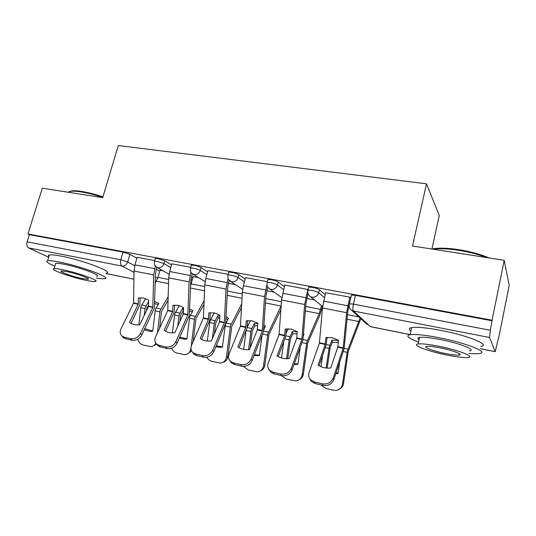 <?xml version="1.0" encoding="UTF-8"?>
<svg xmlns="http://www.w3.org/2000/svg" width="536" height="536" viewBox="0 0 536 536"><rect width="100%" height="100%" fill="white"/><g stroke="black" fill="none" stroke-linecap="round" stroke-linejoin="round"><path stroke-width="0.8" d="M171.527 264.871L164.746 260.824L157.839 258.58L155.333 258.392L155.219 258.801M207.586 271.799L201.013 267.598C199.412 266.707 197.107 265.95 194.092 265.327L191.339 265.126L191.218 265.568M245.14 279.048L238.808 274.653C237.314 273.769 235.003 273.005 231.88 272.362L228.859 272.141L228.725 272.623M284.294 286.66L278.238 282.01C276.857 281.132 274.546 280.362 271.303 279.698L267.973 279.457L267.833 279.986M325.138 294.693L319.402 289.695C318.15 288.83 315.838 288.046 312.468 287.356L308.796 287.095L308.649 287.671M498.199 338.987L495.21 351.703L489.549 337.486L353.432 311.027L370.49 326.625L410.114 334.578M431.916 249.026L439.272 215.586L426.495 183.808L412.526 245.997L504.209 260.315L492.061 320.2L27.932 233.957L42.304 188.196L102.698 197.63L118.289 145.537L426.495 183.808M504.209 260.315L509.2 285.46L498.453 339.04M48.696 257.247L28.616 247.9C26.927 246.795 26.438 244.785 27.142 241.877L29.4 234.681L123.039 252.108L129.92 254.325L136.888 258.245M156.231 269.132L159.782 271.129M29.4 234.681L27.932 233.957M351.281 295.705L349.372 303.798L353.438 304.14L490.353 330.263L489.549 337.486M490.353 330.263L492.061 320.2M350.745 298.003L349.861 297.145L325.613 292.73M308.193 289.527L284.703 285.045M267.404 281.681L245.501 277.675M228.269 274.345L207.901 270.62M190.742 267.303L171.815 263.846M198.474 277.588L193.168 276.65M191.392 276.723L192.9 277.628M154.723 260.55L137.149 257.334M349.083 306.585L348.635 306.498M162.864 270.734L160.03 270.265M492.269 320.816L355.495 295.363L351.435 295.075M314.458 299.919L306.813 298.445M274.177 292.167L266.76 290.733M235.552 284.73L228.363 283.343M337.781 347.167L338.471 340.266L332.26 337.707L325.868 337.606L325.211 344.467L318.036 365.07C321.707 367.569 325.942 368.527 330.732 367.944L337.781 347.167L343.181 348.326L333.218 378.021L333.828 379.642C331.757 384.198 328.166 386.121 323.041 385.424L322.391 383.823C327.53 384.52 331.141 382.583 333.218 378.021M349.8 297.138L346.604 312.709L343.181 348.326M349.15 304.314L347.777 311.671L344.099 348.755L333.828 379.642M325.647 292.602L322.458 307.972L319.429 343.047L309.091 372.44C308.193 375.274 308.736 377.766 310.719 379.897L314.498 381.96L322.391 383.823M319.041 365.72L326.196 344.909L327.014 337.432M314.498 381.96L315.175 383.562L323.041 385.424M315.175 383.562L311.409 381.505L309.62 378.49M338.27 342.477L332.347 342.276L331.952 340.099L338.457 340.407M332.347 342.276L330.116 347.69L327.181 368.105M326.156 368.024L329.211 347.1L331.952 340.099M360.855 318.679L348.219 351.596L343.563 383.394C343.141 385.866 341.894 387.695 339.817 388.881M360.092 317.989L347.382 351.02L342.491 384.091L343.563 383.394M335.811 373.706L338.049 373.471L339.703 362.081M327.456 337.392L326.9 338.698M342.491 384.091C341.76 387.702 339.636 389.813 336.119 390.416L333.452 390.255L325.908 388.459L320.803 384.895M322.592 355.495L320.997 366.711M336.032 373.056L338.122 372.969M296.683 338.343L297.266 331.57L291.296 329.091L285.192 329.024L284.643 335.757L277.085 355.803C280.549 358.216 284.603 359.133 289.239 358.55L296.683 338.343L301.855 339.456L291.323 368.326L292.073 369.954C289.942 374.383 286.412 376.265 281.494 375.602L280.703 374.001C285.634 374.664 289.179 372.768 291.323 368.326M307.858 289.266L304.669 304.488L301.855 339.456M307.999 293.641L305.982 303.51L302.927 339.911L292.073 369.954M284.73 284.931L281.547 299.959L279.109 334.397L268.228 362.986C267.243 365.867 267.759 368.346 269.769 370.423L273.152 372.219L280.703 374.001M278.218 356.541L285.775 336.226L286.492 328.823M273.152 372.219L273.97 373.827L281.494 375.602M273.97 373.827L270.6 372.031L268.931 369.458M257.3 329.888L257.783 323.235L252.047 320.83L246.205 320.796L245.81 327.248L237.85 346.926C241.126 349.258 245.006 350.135 249.495 349.559L257.3 329.888L262.258 330.953L251.21 359.053L252.094 360.674C249.903 364.989 246.439 366.832 241.716 366.202L240.791 364.594C245.535 365.224 249.006 363.375 251.21 359.053M266.968 284.562L264.516 296.622L262.258 330.953M267.705 287.028L265.957 295.691L263.471 331.436L252.094 360.674M245.522 277.581L243.404 285.701L242.359 292.281L240.456 326.102L229.086 353.934C228.028 356.835 228.504 359.294 230.52 361.318L233.562 362.892L240.791 364.594M239.103 347.743L247.029 327.905L247.645 320.575M233.562 362.892L234.507 364.493L241.716 366.202M234.507 364.493L231.472 362.926L229.931 360.701M297.091 333.841L292.79 333.854L292.281 331.697L297.252 331.757M292.79 333.854L290.411 339.12L287.725 358.705M286.532 358.738L289.366 338.511L292.281 331.697M322.404 306.351L319.617 315.831L307.765 342.866L303.41 374.048C302.94 376.781 301.52 378.691 299.148 379.776M321.506 305.627L319.195 313.647L306.786 342.263L302.197 374.691L303.41 374.048M294.05 364.513L297.909 364.312L300.227 347.536M303.436 335.59L304.059 334.196L303.57 333.895M288.194 328.742L286.184 333.084M302.197 374.691C301.48 378.322 299.383 380.406 295.912 380.942L286.325 379.053L281.413 375.582M283.685 342.015L281.514 357.988M294.311 363.803L297.969 363.877M257.628 325.667L254.828 325.781L254.211 323.644L257.762 323.556M254.828 325.781L252.315 330.9L250.051 348.166M248.537 349.673L251.136 330.27L254.211 323.644M246.125 330.364L243.659 349.432M280.871 309.641L268.971 334.491L264.891 365.076C264.389 368.024 262.841 369.981 260.248 370.932M281.139 305.815L267.853 333.874L263.551 365.673L264.891 365.076M254.111 355.522L259.404 355.515L262.091 335.188M263.779 329.613L265.521 326.035L264.06 325.198M263.947 327.014L264.838 327.436M250.48 320.582L247.203 327.067M263.551 365.673C262.848 369.311 260.791 371.368 257.374 371.85L248.342 370.028L243.471 366.41M254.426 354.732L259.451 355.154M431.962 249.032L434.696 248.543C440.793 247.806 448.766 248.168 458.622 249.642C470.521 251.558 480.625 254.319 488.939 257.93M486.648 257.575C478.447 254.386 469.013 251.947 458.347 250.245C448.237 248.731 440.063 248.356 433.825 249.106L433.095 249.213M468.866 353.331C473.536 353.787 477.007 353.84 479.278 353.512C489.79 352.453 466.782 343.087 439.614 337.821C425.262 335.054 415.42 334.015 410.087 334.699C405.404 335.777 408.224 338.229 418.549 342.055M480.725 346.423C491.271 345.137 468.337 335.59 441.188 330.437C426.85 327.737 417.008 326.786 411.655 327.59C408.8 328.159 408.553 329.292 410.904 330.98M419.065 339.697C417.35 338.518 417.517 337.747 419.567 337.392C423.474 336.903 430.596 337.667 440.947 339.67C460.33 343.442 476.886 350.142 469.362 350.933M439.507 346.403C429.155 344.36 422.026 343.536 418.134 343.945C410.857 344.742 427.473 351.12 445.986 354.865C456.417 356.976 463.761 357.847 468.015 357.472C475.512 356.829 458.903 350.256 439.507 346.403M444.887 353.432C451.607 354.785 456.31 355.341 459.004 355.093C463.814 354.665 453.114 350.45 440.719 347.985C434.033 346.658 429.423 346.122 426.87 346.383C422.16 346.872 432.86 351.013 444.887 353.432M69.238 191.64L71.992 190.843C74.283 190.608 77.459 190.803 81.519 191.419C88.139 192.478 95.274 194.293 102.925 196.88M102.765 197.416C94.952 194.789 87.669 192.933 80.916 191.855C76.755 191.218 73.506 191.024 71.154 191.258L68.139 192.23M96.252 278.017C100.353 278.707 103.153 278.934 104.661 278.687C112.761 278.063 81.184 266.225 59.516 262.064C53.486 260.878 49.52 260.442 47.617 260.757C45.272 261.401 47.684 263.21 54.846 266.184M106.316 273.052C114.449 272.261 82.98 260.228 61.312 256.161C55.282 255.002 51.315 254.607 49.399 254.969C48.287 255.21 48.126 255.719 48.923 256.503M55.389 264.402L55.704 263.357C57.097 263.136 59.978 263.451 64.347 264.315C79.81 267.29 102.537 275.772 96.768 276.261M62.712 269.709C58.337 268.824 55.463 268.482 54.082 268.677C48.682 269.26 71.449 277.44 86.236 280.375C90.751 281.3 93.753 281.668 95.227 281.48C100.969 281.099 78.176 272.744 62.712 269.709M82.216 278.553L87.971 279.256C91.636 278.988 76.956 273.628 67.067 271.678L61.459 271.008C57.942 271.363 72.615 276.65 82.216 278.553M219.532 321.781L219.914 315.248L214.4 312.91L208.812 312.903L208.45 319.402L200.236 338.41C203.325 340.675 207.05 341.512 211.405 340.936L219.532 321.781L224.289 322.799L212.779 350.169L213.777 351.784C211.532 355.984 208.136 357.787 203.593 357.19L202.554 355.589C207.11 356.179 210.521 354.376 212.779 350.169M228.115 278.539L226.025 289.085L224.289 322.799M229.153 280.355L227.592 288.2L225.629 323.309L213.777 351.784M207.928 270.526L205.784 278.472L204.772 284.918L203.365 318.143L191.56 345.258C190.427 348.166 190.863 350.604 192.873 352.567L195.62 353.954L202.554 355.589M201.59 339.301L209.844 319.918L210.38 312.662M195.62 353.954L196.679 355.556L203.593 357.19M196.679 355.556L193.945 354.169L192.504 352.212M183.279 313.995L183.573 307.577L178.26 305.306L172.907 305.326L172.693 311.557L164.143 330.243C167.065 332.434 170.636 333.245 174.863 332.668L183.279 313.995L187.841 314.974L175.915 341.64L177.027 343.261C174.736 347.348 171.399 349.11 167.024 348.547L165.879 346.946C170.267 347.509 173.617 345.74 175.915 341.64M190.97 272.261L189.101 281.849L187.841 314.974M192.203 273.755L190.776 281.011L189.302 315.503L177.027 343.261M171.842 263.759L169.671 271.531L168.706 277.856L167.755 310.498L155.554 336.93C154.348 339.844 154.743 342.249 156.74 344.152L159.226 345.378L165.879 346.946M165.584 331.201L174.14 312.247L174.589 305.064M159.226 345.378L160.391 346.98L167.024 348.547M160.391 346.98L157.912 345.753L156.566 343.998M148.445 306.518L148.66 300.207L143.541 298.003L138.415 298.043L138.221 304.321L129.471 322.397C132.231 324.521 135.668 325.298 139.769 324.729L148.445 306.518L152.834 307.456L140.532 333.459L141.745 335.074C139.414 339.06 136.137 340.789 131.916 340.253L130.677 338.651C134.905 339.188 138.188 337.459 140.532 333.459M155.346 266.017L153.651 274.908L152.834 307.456M156.753 267.276L155.427 274.11L154.401 308.006L141.745 335.074M137.176 257.26L134.992 264.864L134.054 271.062L133.531 303.155L120.975 328.937C119.702 331.838 120.057 334.209 122.027 336.052L124.285 337.151L130.677 338.651M130.998 323.409L139.829 304.877L140.198 297.768M124.285 337.151L125.545 338.745L131.916 340.253M125.545 338.745L123.293 337.647L122.027 336.052L123.293 337.647M219.787 317.915L218.366 318.022L217.656 315.905L219.887 315.778M218.366 318.022L215.733 323L214.353 333.995M212.31 338.806L214.44 322.357L217.656 315.905M214.199 312.87L209.837 321.365L207.318 341.057M241.508 307.577L231.733 326.458L227.907 356.467C227.378 359.582 225.736 361.552 222.989 362.376M241.716 303.805L230.487 325.814L226.447 357.023L227.907 356.467M215.894 346.745L220.33 347.335L222.44 347.08L225.341 324.702L228.517 318.203L226.152 316.944M226.065 318.773L227.827 319.516M226.447 357.023C225.77 360.654 223.753 362.684 220.41 363.113L211.867 361.365C209.683 360.788 208.015 359.415 206.849 357.251M216.269 345.847L222.474 346.779M183.473 310.552L182.521 308.468L183.547 308.374M183.325 310.565L180.572 315.416L179.821 321.667M177.704 326.35L179.171 314.753L182.521 308.468M179.265 305.56L174.749 313.795L172.418 332.863M203.968 304.314L195.955 318.732L193.174 341.553M204.122 300.602L194.602 318.076L190.95 348.661M179.292 338.183L184.679 339.241L186.923 338.973L189.65 317.01L192.96 310.679L189.757 309.098M189.69 310.954L192.263 311.912M190.809 348.708C190.146 352.326 188.183 354.33 184.907 354.718L176.813 353.036C174.408 352.373 172.679 350.765 171.614 348.206M191.553 350.852L187.258 354.102M179.748 337.164L186.95 338.732M193.188 276.576L190.608 285.688M154.743 303.53L158.073 304.602M148.559 305.111L146.757 308.12L146.455 310.699M144.278 315.262L145.263 307.436L148.633 301.46M145.604 298.612L141.008 306.518L138.851 324.843M168.07 300.321L161.557 311.309L159.594 328.2M168.177 296.656L160.096 310.639L157.443 332.843M144.218 329.834L150.435 331.449L152.773 331.174L155.34 309.614L158.77 303.443L154.783 301.641M160.05 270.191L158.019 277.393L155.212 283.109M155.835 343.161C154.716 345.331 153.028 346.497 150.784 346.645L143.099 345.023C140.405 344.239 138.623 342.316 137.765 339.261M156.633 344.052L152.954 346.115M144.76 328.682L152.794 330.987M154.435 261.548L154.549 261.153L157.061 261.354L163.969 263.585L170.77 267.591M164.746 260.824L163.969 263.585C162.837 266.586 160.854 267.966 158.013 267.745L156.197 266.881M190.448 268.375L190.568 267.946L193.315 268.161C196.337 268.784 198.642 269.534 200.243 270.419L206.836 274.573M201.013 267.598L200.243 270.419C199.104 273.481 197.06 274.888 194.112 274.653L191.834 273.407M227.961 275.497L228.088 275.022L231.11 275.256C234.239 275.906 236.55 276.663 238.051 277.534L244.403 281.876M238.808 274.653L238.051 277.534C236.912 280.67 234.802 282.103 231.726 281.849L228.818 279.913M267.082 282.921L267.216 282.405L270.546 282.66C273.789 283.33 276.107 284.1 277.487 284.964L283.564 289.554M278.238 282.01L277.487 284.964C276.348 288.167 274.171 289.628 270.968 289.36L269.642 288.897L281.789 297.641M307.905 290.673L308.053 290.11L311.724 290.391C315.094 291.088 317.413 291.865 318.665 292.716L324.427 297.648M319.402 289.695L318.665 292.716C317.52 295.993 315.282 297.487 311.939 297.199L310.445 296.663L322.605 306.518M129.92 254.325L127.715 261.95L134.75 265.762M155.36 276.924L157.765 278.224M134.034 272.389L121.92 266.037L28.616 247.9M106.155 273.595L133.926 279.169M349.231 304.381L349.372 303.798C348.715 306.612 349.519 308.823 351.784 310.431L367.294 324.535M480.269 348.655L495.123 351.629M190.896 279.43L192.203 280.194M355.495 295.363L353.438 304.14C352.708 307.657 352.708 309.955 353.432 311.027L351.784 310.431M123.039 252.108L120.814 259.752L127.715 261.95C126.583 264.891 124.654 266.251 121.92 266.037C120.466 264.925 120.098 262.834 120.814 259.752L27.142 241.877M410.1 334.625L370.611 326.705M337.874 346.725L343.275 347.884M319.476 342.779L325.305 344.025M322.458 307.972L346.604 312.709M319.382 343.214L325.211 344.467M323.583 301.111L347.763 305.761M328.963 348.413L325.325 347.623M347.134 352.34L343.248 351.502M347.951 349.171L344.186 348.367M358.953 321.567L347.06 319.195M329.794 345.278L326.283 344.521M358.953 316.95L347.489 314.692M296.776 337.908L301.949 339.02M279.149 334.129L284.737 335.328M281.547 299.959L304.669 304.488M279.055 334.558L284.643 335.757M282.633 293.239L305.781 297.688M257.394 329.466L262.352 330.524M240.496 325.841L245.85 326.987M242.359 292.281L264.516 296.622M240.403 326.257L245.756 327.409M243.404 285.701L265.581 289.963M289.118 339.791L284.864 338.873M306.538 343.563L302.029 342.584M307.376 340.467L303.014 339.529M319.195 313.647L305.399 310.893M289.969 336.729L285.862 335.851M320.595 309.399L305.748 306.478M250.895 331.523L246.111 330.484M267.611 335.141L262.54 334.042M268.476 332.119L263.558 331.06M281.031 306.043L265.494 302.947M251.773 328.535L247.116 327.536M281.427 301.688L265.769 298.606M219.626 321.365L224.383 322.384M203.405 317.888L208.544 318.987M204.772 284.918L226.025 289.085M203.311 318.297L208.45 319.402M205.784 278.472L227.056 282.559M183.372 313.587L187.935 314.572M167.795 310.25L172.726 311.309M168.706 277.856L189.101 281.849M167.701 310.652L172.632 311.711M169.671 271.531L190.092 275.457M148.539 306.123L152.928 307.061M133.565 302.907L138.315 303.925M134.054 271.062L153.651 274.908M133.471 303.302L138.221 304.321M134.992 264.864L154.609 268.637M214.199 323.583L209.603 322.592M230.252 327.054L225.1 325.942M231.13 324.106L225.991 323M242.024 298.271L227.231 295.323M215.09 320.662L210.494 319.677M242.265 293.983L227.445 291.061M178.937 315.959L174.515 315M194.36 319.295L189.416 318.223M195.265 316.408L190.32 315.342M204.531 290.8L190.521 288.013M179.848 313.098L175.426 312.146M204.705 286.586L191.178 283.926M145.028 308.622L140.774 307.697M159.862 311.831L155.105 310.8M160.78 309.004L156.023 307.986M168.539 283.631L156.391 281.212M145.953 305.822L141.698 304.91M168.659 279.49L158.019 277.393M308.796 287.095L308.053 290.11C307.383 292.911 308.18 295.095 310.445 296.663M267.973 279.457L267.216 282.405C266.539 285.199 267.35 287.363 269.642 288.897M228.859 272.141L228.088 275.022C227.411 277.809 228.229 279.953 230.547 281.447L242.654 289.38M191.339 265.126L190.568 267.946C189.885 270.714 190.715 272.837 193.047 274.298L205.107 281.614M155.333 258.392L154.549 261.153C153.872 263.906 154.703 265.997 157.055 267.437L169.061 274.258M106.148 273.635L133.926 279.209M480.263 348.702L495.163 351.696M310.719 379.897L311.409 381.505M337.774 373.002L336.682 373.659M269.769 370.423L270.6 372.031M230.52 361.318L231.472 362.926M297.447 363.924L296.22 364.527M258.834 355.201L257.474 355.757M434.696 248.543L433.825 249.106M410.087 334.699L411.655 327.59M419.567 337.392L418.134 343.945M459.305 353.68L459.004 355.093M71.992 190.843L71.154 191.258M47.617 260.757L49.399 254.969M55.704 263.357L54.082 268.677M88.165 278.613L87.971 279.256M68.668 192.317L68.829 191.801M192.873 352.567L193.945 354.169M156.74 344.152L157.912 345.753M221.804 346.826L220.33 347.335M186.267 338.765L184.679 339.241M152.117 331.02L150.435 331.449"/></g></svg>
